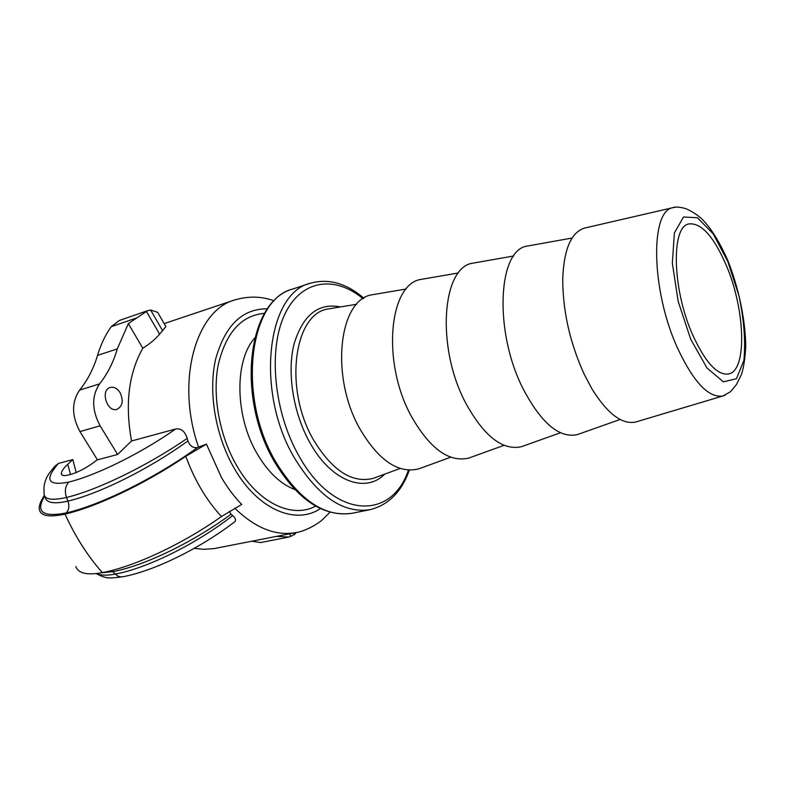 <?xml version="1.0" encoding="UTF-8"?>
<svg xmlns="http://www.w3.org/2000/svg" width="785" height="785" viewBox="0 0 785 785"><rect width="100%" height="100%" fill="white"/><g stroke="black" fill="none" stroke-linecap="round" stroke-linejoin="round"><path stroke-width="1.18" d="M120.056 392.608C123.677 400.615 122.666 406.179 117.024 409.309C107.094 412.841 99.989 389.988 110.243 387.447C113.982 386.612 117.25 388.339 120.056 392.608M101.736 572.756L112.716 571.666C144.862 565.73 194.17 541.591 231.094 514.165L229.279 511.398M75.86 566.584C78.264 573.374 87.096 575.395 102.364 572.638C134.461 566.584 182.63 544.025 221.478 516.54L241.701 504.441C234.283 496.817 227.552 487.868 221.498 477.574L206.435 444.133L185.77 456.291C145.774 483.472 96.928 506.757 65.047 514.106C47.6 517.845 39.005 515.637 39.25 507.483C39.544 504.039 41.242 500.035 44.372 495.482M206.435 444.133L197.565 447.489C193.238 448.323 190.019 446.135 187.919 440.915C149.984 468.557 99.823 493.569 67.942 501.105C53.586 504.392 45.922 502.851 44.961 496.503M96.162 573.59C106.809 579.153 109.292 578.368 122.607 576.798C154.38 570.989 200.43 548.156 234.872 521.672C236.216 520.043 235.49 518.012 232.694 515.578C196.77 543.691 147.325 568.222 115.13 574.12C106.888 575.66 100.617 575.474 96.319 573.57M234.882 521.691L233.871 522.437M70.522 474.493L67.755 464.318L72.819 459.588L76.204 472.57M72.819 459.588L58.424 463.464L54.754 466.3L49.916 472.413C45.373 478.359 43.43 485.012 44.088 492.391C43.342 499.289 50.809 500.977 66.499 497.445C98.439 489.869 149.052 464.72 187.213 438.373C184.887 431.21 181.031 428.09 175.634 429.022L131.537 440.974L117.622 454.476L97.418 459.833L79.942 431.573C71.612 415.942 71.494 402.126 79.579 390.116C87.626 380.156 93.601 368.587 97.526 355.409C100.833 344.399 105.396 334.822 111.225 326.688L119.241 320.525L147.56 310.713L128.347 323.616L117.279 348.903C113.432 362.199 107.525 373.866 99.558 383.894C91.551 395.993 91.737 409.966 100.097 425.813L117.622 454.476M187.919 440.915L187.213 438.373M726.213 265.193C745.25 309.29 747.477 370.785 728.509 374.013C717.274 375.436 705.352 362.444 692.743 335.038C672.274 289.547 670.89 226.688 688.798 223.941C701.162 222.498 713.634 236.246 726.213 265.193M67.755 464.318C63.977 467.84 61.838 470.715 61.338 472.943C60.965 475.553 63.448 476.22 68.786 474.954L70.964 474.385C79.815 471.599 88.597 466.702 97.33 459.696M637.077 421.604L635.722 422.016C622.122 424.852 607.531 413.832 591.968 388.938L583.912 373.66C569.724 342.054 562.668 310.32 562.747 278.489C563.964 249.159 571.195 232.36 584.423 228.111L585.806 227.787M375.23 294.247L372.541 294.699C339.081 298.732 329.778 375.848 359.697 428.541C378.439 460.373 398.083 473.826 418.631 468.91L421.192 467.968M424.008 278.891L421.408 279.342C389.164 283.228 381.382 361.777 411.154 415.942C429.719 448.598 448.902 462.64 468.704 458.097L471.186 457.194M475.416 262.71L472.923 263.152C442.034 266.861 435.94 346.901 465.495 402.646C483.864 436.166 502.518 450.845 521.476 446.694L523.86 445.841M529.669 245.646L527.294 246.068C497.955 249.561 493.706 331.152 522.987 388.575C541.11 423.017 559.175 438.373 577.181 434.654L579.458 433.85M276.399 536.4L288.959 537.038L260.561 542.563L251.799 541.218M194.268 548.332L203.58 549.323L214.099 548.597L296.053 532.544C305.708 531.249 318.347 523.497 322.213 519.905L330.034 512.212M165.419 325.775L165.89 326.599L159.59 334.174C155.283 339.267 149.68 343.958 142.801 348.246L128.347 323.616M159.895 316.198L157.648 312.322L150.632 310.006L147.56 310.713M142.801 348.246C128.632 373.356 124.874 404.265 131.537 440.974M288.959 537.038L294.493 534.506L296.259 532.505M232.694 515.578L231.094 514.165M375.907 477.388L373.287 478.359C352.171 483.589 332.212 470.706 313.411 439.718C283.503 388.546 294.1 313.019 328.464 308.907L331.211 308.456M340.474 306.925C318.367 302.578 302.873 315.001 294.002 344.203C286.898 372.541 293.158 412.645 309.555 442.102C330.819 481.254 365.388 493.951 384.719 474.14M408.426 470.078C391.637 520.838 333.615 519.513 298.555 455.251C273.769 411.438 268.107 349.325 284.7 314.5C301.146 279.382 334.852 275.152 363.092 298.732M310.271 283.248C267.047 293.129 255.125 391.587 294.316 457.753C317.974 496.454 343.261 513.753 370.167 509.651L352.112 513.272C324.941 517.433 299.536 500.379 275.898 462.129C236.727 396.739 249.169 299.105 292.785 289.027L310.271 283.248C328.611 278.233 346.479 283.238 363.867 298.241M294.817 489.546C280.53 484.031 267.96 472.06 257.107 453.651C234.872 416.197 234.313 360.541 254.723 337.992M123.029 576.72L120.399 576.867L117.652 575.994L111.431 570.577M44.647 496.032C35.335 511.869 42.537 517.501 66.254 512.929C69.011 509.779 69.58 505.834 67.942 501.105L66.499 497.445C64.458 491.184 65.234 486.062 68.844 482.078C47.708 486.111 44.235 479.91 58.424 463.464M66.254 512.929C101.049 505 156.421 477.358 197.565 447.489M175.634 429.022C141.663 452.876 97.222 475.033 68.844 482.078M185.77 456.291C194.611 480.312 206.524 500.398 221.478 516.54M320.358 508.572C295.876 525.322 257.863 509.701 234.293 468.39C215.512 436.107 208.084 392.166 215.581 359.363C224.971 325.451 242.28 308.603 267.508 308.819M234.744 508.16C255.38 528.128 275.82 536.263 296.053 532.544M274.122 300.871C261.758 296.2 248.57 295.906 234.529 300.007C195.593 310.585 175.477 381.912 198.615 447.224M727.891 261.69L739.019 295.984C744.043 320.251 745.681 341.681 743.925 360.286L736.477 378.694L723.407 381.853L707.03 368.047L690.721 339.267L678.191 301.44L672.343 263.122L674.384 232.939L683.499 217.013L697.423 217.73L713.202 233.871L727.891 261.69M675.512 207.201L672.99 207.642C649.99 210.557 651.079 290.146 677.347 347.686C693.43 382.06 708.59 398.172 722.818 396.003L725.232 395.14M264.604 313.323C241.554 315.266 226.119 332.3 218.308 364.407C212.117 395.395 219.368 435.763 236.727 465.672C258.108 503.175 292.216 518.973 315.609 506.099M97.526 355.409L117.279 348.903M111.225 326.688L136.462 317.994M159.59 334.174L146.285 311.223M162.672 330.819L150.632 310.006M293.639 533.015L294.493 534.506M289.488 533.829L291.019 536.479M79.942 431.573L100.097 425.813M79.579 390.116L99.558 383.894M102.364 572.638C87.655 556.015 75.213 536.508 65.047 514.106M356.704 304.246L331.378 308.426M376.064 477.329L400.144 468.449M409.338 470.127C401.645 491.763 388.595 504.941 370.167 509.651M352.112 513.272C323.518 517.148 297.633 499.976 274.446 461.766C236.089 396.925 247.255 300.861 292.785 289.027M635.722 422.016L722.818 396.003L730.452 391.784L736.477 384.513L741.334 374.759C743.699 367.694 745.171 358.078 745.75 345.9C745.318 319.672 738.832 288.644 728.087 261.14C719.61 241.937 710.955 227.974 702.114 219.241C695.981 213.226 686.443 208.771 687.199 209.291C685.776 208.261 676.091 206.033 672.99 207.642L584.423 228.111M406.218 289.017L372.541 294.699M450.718 457.194L418.631 468.91M458.469 272.954L421.408 279.342M504.068 445.321L468.704 458.097M513.684 255.988L472.923 263.152M560.451 432.761L521.476 446.694M572.118 238.032L527.294 246.068M620.121 419.475L577.181 434.654M61.897 474.896L61.338 472.943M165.89 326.599L157.648 312.322M164.163 323.606L234.529 300.007"/></g></svg>
